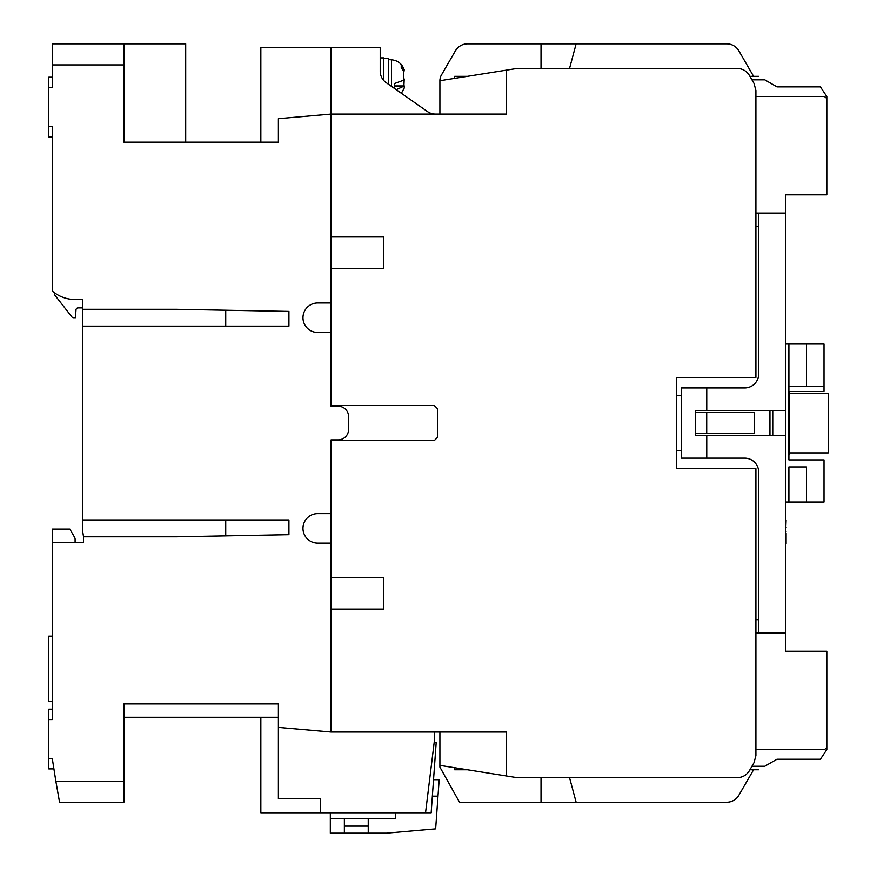 <?xml version="1.0" encoding="UTF-8"?>
<svg xmlns="http://www.w3.org/2000/svg" width="877" height="877" viewBox="0 0 877 877"><rect width="100%" height="100%" fill="white"/><g stroke="black" fill="none" stroke-linecap="round" stroke-linejoin="round"><path stroke-width="1.32" d="M83.523 539.618L83.523 542.424L52.28 542.446L52.28 719.578L48.761 719.578L48.761 758.517L52.28 758.517L55.843 781.188L123.898 781.188L123.898 703.946L278.393 703.946L278.393 727.417L331.057 732.032L331.057 439.903L338.083 439.903L331.057 439.903L331.057 440.605L434.29 440.605L437.798 437.097L437.798 409.011L434.29 405.492L331.057 405.492L331.057 406.194L331.057 332.46L317.715 332.46A14.745 14.745 0 0 1 302.971 317.715A14.745 14.745 0 0 1 317.715 302.971L331.057 302.971L331.057 47.358L380.212 47.358L380.212 71.728A14.043 14.043 0 0 0 386.9 83.151L427.428 111.532A14.043 14.043 0 0 0 435.332 114.076M331.057 405.492L331.057 268.559L383.731 268.559L383.731 236.965L331.057 236.965L331.057 114.076L506.5 114.076L506.5 70.127L517.145 68.428L737.261 68.428C742.556 68.614 746.601 70.96 749.418 75.455L754.023 83.425L755.908 90.452L755.908 377.406L676.551 377.406L676.551 468.691L755.908 468.691L755.908 755.656L754.023 762.672L749.418 770.653C746.601 775.147 742.556 777.482 737.261 777.68L517.145 777.68L506.5 775.981L506.5 732.032L331.057 732.032L331.057 609.142L383.731 609.142L383.731 577.537L331.057 577.537L331.057 543.126L317.715 543.126A14.745 14.745 0 0 1 302.971 528.382A14.745 14.745 0 0 1 317.715 513.637L331.057 513.637L331.057 440.605M52.28 636.176L48.761 636.176L48.761 701.479L52.28 701.479M348.618 416.728L348.618 429.368L348.618 416.728A10.535 10.535 0 0 0 338.083 406.194L331.057 406.194L338.083 406.194M348.618 429.368A10.535 10.535 0 0 1 338.083 439.903M260.842 142.173L260.842 47.358L331.057 47.358L331.057 114.076L278.393 118.68L278.393 142.173L123.898 142.173L123.898 43.85L52.28 43.85L52.28 87.579L48.761 87.579L48.761 136.9L52.28 136.9L48.761 136.9M82.471 309.296L176.573 309.296L288.928 311.401L288.928 326.145L82.471 326.145L82.471 299.441L72.648 299.441A35.113 35.113 0 0 1 52.28 291.011L52.28 126.518L48.761 126.518M82.471 326.145L82.471 519.962L288.928 519.962L288.928 534.707L176.573 536.812L83.523 536.812L82.471 529.938L82.471 519.962M83.523 542.446L83.523 536.812M433.534 779.697L439.169 779.697L435.65 828.853L386.494 833.15L330.322 833.15L330.322 812.782L320.522 812.782L320.522 798.739L278.393 798.739L278.393 727.417M123.898 781.188L123.898 802.247L59.559 802.247L55.843 781.188L57.696 791.723M48.761 719.578L48.761 709.208L52.28 709.208L52.28 699.747M53.672 768.899L48.761 768.899L48.761 758.517M52.28 542.446L52.28 529.105L69.831 529.105L74.633 537.415A3.508 3.508 0 0 1 75.104 539.169L75.104 542.446M288.928 534.707L288.928 519.962M288.928 326.145L288.928 311.401M52.28 144.256L52.28 136.9M52.28 77.209L48.761 77.209L48.761 87.579M434.334 732.032L434.334 741.153L425.542 812.782L330.322 812.782M185.705 142.173L185.705 43.85L123.898 43.85M320.522 798.739L278.393 798.739M320.522 812.782L260.842 812.782L260.842 717.287M278.393 717.287L123.898 717.287M52.28 709.208L48.761 709.208M225.729 535.891L225.729 519.962M225.729 326.145L225.729 310.217M82.471 307.882L78.097 307.882A2.105 2.105 0 0 0 76.003 309.844L75.455 317.715L73.515 317.715A2.105 2.105 0 0 1 71.859 316.904L54.385 294.54L54.385 292.699M82.471 299.441L82.471 303.672M331.057 332.46L331.057 302.971M331.057 543.126L331.057 513.637M506.5 775.981L439.903 765.391L439.903 732.032M506.5 70.127L439.903 80.717L439.903 114.076M383.731 609.142L383.731 577.537M383.731 268.559L383.731 236.965M541.021 777.68L541.021 802.247L459.526 802.247L439.903 767.134L439.903 765.391M758.715 619.677L755.908 619.677M706.709 433.589L706.709 412.519L754.505 412.519L754.505 433.589L695.516 433.589M676.551 450.438L681.473 450.438M769.951 435.343L769.951 410.765M681.473 395.67L676.551 395.67M755.908 226.43L758.715 226.43M439.903 80.717L439.903 80.059A14.043 14.043 0 0 1 441.043 75.707L455.382 50.877A14.043 14.043 0 0 1 467.54 43.85L541.021 43.85L541.021 68.428M706.709 412.519L695.516 412.519M738.872 795.231L753.573 769.776L738.872 795.231A14.043 14.043 0 0 1 726.715 802.247L706.051 802.247M726.715 802.247L541.021 802.247M576.134 802.247L569.546 777.68M738.872 50.877L753.573 76.332L738.872 50.877A14.043 14.043 0 0 0 726.715 43.85L576.134 43.85L726.715 43.85M569.546 68.428L576.134 43.85L541.021 43.85M806.467 502.05L806.467 466.937L788.905 466.937L788.905 502.05L824.018 502.05L824.018 459.921L788.905 459.921L788.905 344.047L785.397 344.047M788.905 502.05L785.397 502.05M788.905 386.187L824.018 386.187L824.018 344.047L788.905 344.047M788.905 454.648L789.607 454.648L789.607 391.449L824.018 391.449L824.018 386.187M806.467 386.187L806.467 344.047M755.908 213.089L785.397 213.089L785.397 633.019L758.715 633.019L758.715 472.21A14.043 14.043 0 0 0 744.672 458.167L681.473 458.167L681.473 387.941L744.672 387.941A14.043 14.043 0 0 0 758.715 373.898L758.715 213.089M785.397 543.707L786.099 543.707L786.099 537.864L785.397 537.864L786.099 520.083L785.397 520.083L785.397 527.34L786.099 527.34M785.397 435.343L695.516 435.343L695.516 410.765L785.397 410.765M772.758 410.765L772.758 435.343M785.397 531.33L786.099 531.33M786.099 537.864L786.099 533.249M706.752 458.167L706.752 435.343M706.752 410.765L706.752 387.941M820.39 759.241L776.967 759.241L820.39 759.241L826.825 749.583L826.825 746.075A3.508 3.508 0 0 1 823.317 749.583L755.908 749.583L755.908 633.019L785.397 633.019L785.397 651.271L826.825 651.271L826.825 746.075M751.951 766.257L764.81 766.257C757.585 770.434 757.585 770.434 764.81 766.257C757.585 770.434 757.585 770.434 764.81 766.257C757.585 770.434 757.585 770.434 764.81 766.257C757.585 770.434 757.585 770.434 764.81 766.257C757.585 770.434 757.585 770.434 764.81 766.257C757.585 770.434 757.585 770.434 764.81 766.257C757.585 770.434 757.585 770.434 764.81 766.257C757.585 770.434 757.585 770.434 764.81 766.257C757.585 770.434 757.585 770.434 764.81 766.257C757.585 770.434 757.585 770.434 764.81 766.257C757.585 770.434 757.585 770.434 764.81 766.257C757.585 770.434 757.585 770.434 764.81 766.257C757.585 770.434 757.585 770.434 764.81 766.257C757.585 770.434 757.585 770.434 764.81 766.257C757.585 770.434 757.585 770.434 764.81 766.257C757.585 770.434 757.585 770.434 764.81 766.257L776.967 759.241M467.474 769.776L454.648 769.776L454.648 767.737M820.39 86.867L776.967 86.867L820.39 86.867L826.825 96.514L826.825 194.826L785.397 194.826L785.397 213.089M826.825 100.033A3.508 3.508 0 0 0 823.317 96.514L755.908 96.514M751.951 79.84L764.81 79.84C757.585 75.674 757.585 75.674 764.81 79.84C757.585 75.674 757.585 75.674 764.81 79.84C757.585 75.674 757.585 75.674 764.81 79.84C757.585 75.674 757.585 75.674 764.81 79.84C757.585 75.674 757.585 75.674 764.81 79.84C757.585 75.674 757.585 75.674 764.81 79.84C757.585 75.674 757.585 75.674 764.81 79.84C757.585 75.674 757.585 75.674 764.81 79.84C757.585 75.674 757.585 75.674 764.81 79.84C757.585 75.674 757.585 75.674 764.81 79.84C757.585 75.674 757.585 75.674 764.81 79.84C757.585 75.674 757.585 75.674 764.81 79.84C757.585 75.674 757.585 75.674 764.81 79.84C757.585 75.674 757.585 75.674 764.81 79.84C757.585 75.674 757.585 75.674 764.81 79.84C757.585 75.674 757.585 75.674 764.81 79.84L776.967 86.867M467.474 76.332L454.648 76.332L454.648 78.371M789.607 391.449L788.905 391.449M789.607 393.203L828.239 393.203L828.239 452.894L789.607 452.894M344.365 833.15L344.365 818.405M344.365 826.123L368.241 826.123M368.241 818.405L368.241 833.15M437.985 796.152L432.361 796.152M425.542 812.782L431.166 812.782L436.187 742.567L434.159 742.567M439.169 779.697L438.917 783.128M330.322 818.405L395.626 818.405L395.626 812.782M394.255 88.303L394.255 83.633L403.464 80.278L403.464 70.927L401.238 67.759L401.238 64.755L404.209 69.831L403.891 71.969M404.209 78.963L403.891 85.946M404.209 88.084L404.352 85.957L396.24 89.695M404.352 85.957L394.255 85.957L394.255 83.633M388.643 84.367L388.643 58.244L383.731 58.244M380.212 71.728L380.212 57.893L383.731 57.893L383.731 80.487M123.898 64.92L52.28 64.92M391.482 86.363L391.482 59.8C397.829 60.458 402.072 63.802 404.22 69.831M394.255 86.626L403.464 86.626M403.464 67.935L401.403 67.935M749.923 769.776L758.726 769.776M749.923 76.332L758.726 76.332M391.482 59.8L388.643 59.647M404.22 88.084L401.37 93.28"/></g></svg>
